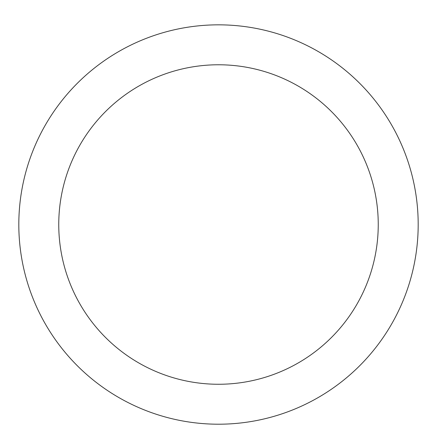 <?xml version="1.0" encoding="UTF-8"?>
<svg xmlns="http://www.w3.org/2000/svg" width="437" height="437" viewBox="0 0 437 437"><rect width="100%" height="100%" fill="white"/><g stroke="black" fill="none" stroke-linecap="round" stroke-linejoin="round"><path stroke-width="0.66" d="M218.5 24.838A199.682 199.682 0 0 1 391.432 324.363A199.682 199.682 0 0 1 45.568 324.363A199.682 199.682 0 0 1 218.5 24.838M218.5 64.774A159.745 159.745 0 0 1 356.843 304.392A159.745 159.745 0 0 1 80.157 304.392A159.745 159.745 0 0 1 218.5 64.774"/></g></svg>
